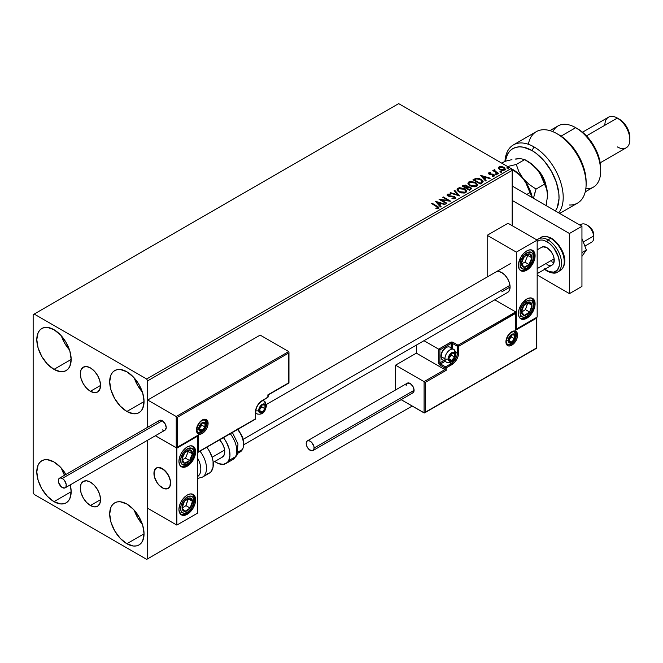<?xml version="1.0" encoding="UTF-8"?>
<svg xmlns="http://www.w3.org/2000/svg" width="663" height="663" viewBox="0 0 663 663"><rect width="100%" height="100%" fill="white"/><g stroke="black" fill="none" stroke-linecap="round" stroke-linejoin="round"><path stroke-width="0.99" d="M90.425 391.286A14.313 8.263 60 0 1 81.077 378.672A14.313 8.263 60 0 1 83.265 367.203A14.313 8.263 60 0 1 90.425 367.907L94.295 371.031L97.585 375.465L99.773 380.521L100.544 385.443L90.425 391.286L86.555 388.162L83.265 383.728L81.077 378.672L80.306 373.75L81.077 369.722L83.265 367.203L86.555 366.564L90.425 367.907A14.313 8.263 60 0 1 99.773 380.521A14.313 8.263 60 0 1 97.585 391.99L94.295 392.629L90.425 391.286L100.544 385.443L99.773 389.471L97.585 391.99A14.313 8.263 60 0 1 90.425 391.286M90.425 505.521A14.313 8.263 60 0 1 81.077 492.907A14.313 8.263 60 0 1 83.265 481.437A14.313 8.263 60 0 1 90.425 482.142L94.295 485.266L97.585 489.7L99.773 494.755L100.544 499.678L90.425 505.521L86.555 502.397L83.265 497.963L81.077 492.907L80.306 487.985L81.077 483.957L83.265 481.437L86.555 480.799L90.425 482.142A14.313 8.263 60 0 1 99.773 494.755A14.313 8.263 60 0 1 97.585 506.225L94.295 506.863L90.425 505.521L100.544 499.678L99.773 503.706L97.585 506.225A14.313 8.263 60 0 1 90.425 505.521M134.274 510.261A24.299 14.031 -120 0 0 142.379 524.292L137.631 517.679L134.274 510.261M126.873 543.735A24.299 14.031 60 0 1 110.994 522.32A24.299 14.031 60 0 1 114.724 502.852A24.299 14.031 60 0 1 126.873 504.054L133.445 509.358L139.023 516.875L142.744 525.469L144.053 533.814L126.873 543.735L120.293 538.431L114.724 530.906L110.994 522.32L109.693 513.974L110.994 507.137L112.586 504.618L114.724 502.852L117.326 501.883L120.293 501.767L126.873 504.054A24.299 14.031 60 0 1 142.744 525.469A24.299 14.031 60 0 1 139.023 544.936L136.421 545.898L133.445 546.022L126.873 543.735L144.053 533.814L142.744 540.652L141.161 543.163L139.023 544.936A24.299 14.031 60 0 1 126.873 543.735M61.386 335.909A24.299 14.031 -120 0 0 69.482 349.94L64.734 343.326L61.386 335.909M53.976 369.374A24.299 14.031 60 0 1 38.106 347.967A24.299 14.031 60 0 1 41.827 328.492A24.299 14.031 60 0 1 53.976 329.693L60.557 335.006L66.126 342.522L69.855 351.108L71.156 359.454L53.976 369.374L47.404 364.07L41.827 356.553L38.106 347.967L36.797 339.613L38.106 332.776L39.689 330.265L41.827 328.492L44.429 327.53L47.404 327.406L53.976 329.693A24.299 14.031 60 0 1 69.855 351.108A24.299 14.031 60 0 1 66.126 370.584L63.524 371.545L60.557 371.661L53.976 369.374L71.156 359.454L69.855 366.291L68.264 368.81L66.126 370.584A24.299 14.031 60 0 1 53.976 369.374M134.274 377.993A24.299 14.031 -120 0 0 142.379 392.024L137.631 385.41L134.274 377.993M126.873 411.466A24.299 14.031 60 0 1 110.994 390.051A24.299 14.031 60 0 1 114.724 370.576A24.299 14.031 60 0 1 126.873 371.777L133.445 377.09L139.023 384.606L142.744 393.192L144.053 401.538L126.873 411.466L120.293 406.154L114.724 398.637L110.994 390.051L109.693 381.697L110.994 374.86L112.586 372.349L114.724 370.576L117.326 369.614L120.293 369.498L126.873 371.777A24.299 14.031 60 0 1 142.744 393.192A24.299 14.031 60 0 1 139.023 412.668L136.421 413.629L133.445 413.745L126.873 411.466L144.053 401.546L142.744 408.383L141.161 410.894L139.023 412.668A24.299 14.031 60 0 1 126.873 411.466M64.734 475.595L61.386 468.177A24.299 14.031 -120 0 0 64.543 475.255M65.927 474.451A24.299 14.031 60 0 0 53.976 461.97L47.404 459.683L44.429 459.799L41.827 460.76L39.689 462.534L38.106 465.053L36.797 471.89L38.106 480.236L41.827 488.822L47.404 496.338L53.976 501.651A24.299 14.031 60 0 0 66.126 502.852L63.524 503.814L60.557 503.93L53.976 501.651L71.156 491.731L69.855 498.568L68.264 501.079L66.126 502.852A24.299 14.031 60 0 0 70.261 484.877L71.156 491.731L53.976 501.651A24.299 14.031 60 0 1 38.106 480.236A24.299 14.031 60 0 1 41.827 460.76A24.299 14.031 60 0 1 53.976 461.97L60.557 467.274L66.126 474.791M33.15 314.668L33.15 492.626L34.194 494.432L146.656 559.365L412.204 406.054L147.7 558.768L147.7 440.166L147.7 558.768L412.204 406.054L146.656 559.365L147.7 558.768L146.656 559.365L34.194 494.432L33.15 492.626L33.15 314.668L398.67 103.635L511.132 168.568L146.656 378.996L34.194 314.063L33.15 314.668M147.7 427.245L147.7 380.802L512.176 170.374L512.176 225.685L512.176 170.374L511.132 168.568L398.67 103.635L34.194 314.063L146.656 378.996L511.132 168.568L512.176 170.374L147.7 380.802L146.656 378.996L147.7 380.802L147.7 427.245L147.7 400.038L260.169 335.105L288.703 351.581L260.169 335.105L147.7 400.038L176.234 416.513L147.7 400.038L147.7 427.245M498.427 168.261L499.769 169.67L502.073 170.424L504.037 170.3L505.214 169.397L504.328 167.582L501.783 166.562L499.173 166.811L498.427 168.261L499.769 169.67L504.568 170.059L505.281 169.065L503.88 167.291L501.443 166.512L499.057 166.877L498.361 168.369M498.12 173.681L498.675 173.35L494.88 170.955L494.838 169.521L493.985 169.902L494.134 170.731L492.791 170.598L498.12 173.681L498.675 173.35L495.145 171.211L494.838 169.521L494.233 169.662L494.134 170.731L492.791 170.598L498.12 173.681M492.178 176.292L493.504 176.176L493.504 175.695L492.178 175.811L492.352 176.283L494.225 176.035L493.869 174.46L493.869 174.941L492.858 174.096L492.858 174.576L491.407 174.551L492.858 174.576L492.858 174.096L489.965 174.485L490.297 174.079L489.675 173.872L489.675 174.352L489.501 173.151L490.777 173.06L490.653 172.604L490.653 173.043L490.653 172.604L488.813 172.794L488.465 173.532L489.36 174.328L493.595 174.999L493.504 175.695L492.178 175.811L492.352 176.283L494.225 176.035L494.499 175.007L493.139 174.154L489.808 173.946L489.393 173.225L490.777 173.06L490.172 172.571L488.813 172.794L488.813 173.275L489.766 173.051M481.96 183.005L483.112 181.894L482.921 180.866L479.639 178.62L476.249 178.256L472.976 179.772L480.269 183.982L483.153 181.604L481.197 179.341L476.084 178.289L472.976 179.772L480.269 183.982L481.96 183.005M467.523 186.925L466.653 185.507L466.653 185.996L464.92 185.466L463.172 185.922L466.653 185.996L466.653 185.507L463.172 185.441L463.172 185.922L462.55 186.27L463.172 185.441L462.136 186.03L469.429 190.24L471.517 188.74L470.539 187.215L467.523 186.8L467.05 185.789L465.409 185.052L462.136 186.03L469.429 190.24L471.559 188.507L470.539 187.215L467.548 186.61L467.548 187.09M459.616 195.908L454.752 190.298L454.147 190.646L457.901 194.864L450.6 192.693L449.986 193.049L459.616 195.908L454.752 190.298L454.147 190.646L457.901 194.864L450.6 192.693L449.986 193.049L459.616 195.908M446.903 203.243L441.483 200.11L450.55 201.138L443.257 196.936L442.702 197.259L448.138 200.392L439.055 199.364L446.34 203.566L446.903 203.243L441.483 200.11L450.426 201.212L443.257 196.936L442.702 197.259L448.138 200.392L439.055 199.364L446.34 203.566L446.903 203.243M436.519 206.425L437.862 207.668L435.881 208.207L436.155 208.696L438.376 208.389L438.624 207.154L432.235 203.301L431.671 203.624L436.519 206.425L437.621 207.958L435.881 208.207L436.155 208.696L438.376 208.389L438.873 207.718L432.235 203.301L431.671 203.624L436.519 206.425M435.5 201.411L440.456 206.972L441.069 206.616L439.478 204.834L441.525 203.649L444.608 204.569L445.221 204.212L435.599 201.353L440.456 206.972L441.069 206.616L439.478 204.834L441.525 203.649L444.608 204.569L445.221 204.212L435.5 201.411M447.135 195.162L447.55 194.234L447.948 195.975L454.172 196.977L454.387 198.759L452.033 198.718L454.387 198.759L454.387 198.278L452.033 198.237L451.951 198.709L455.174 198.685L455.663 197.632L453.981 196.323L448.76 195.767L448.147 194.781L450.202 194.649L450.194 194.135L447.823 194.11L447.135 195.137L448.254 196.132L454.545 197.267L454.387 198.278L452.033 198.237L451.951 198.709L455.174 198.685L455.705 197.922L454.743 196.654L448.478 195.635L448.296 194.673L450.202 194.649L450.194 194.135L447.55 194.234L447.094 194.922M459.086 192.038L464.092 193.115L466.006 192.411L466.619 191.143L465.807 189.626L464.315 188.599L459.608 187.695L457.835 188.309L457.089 189.452L457.578 190.795L459.086 192.038L465.699 192.61L466.628 191.267L464.655 188.781L457.992 188.209L457.089 189.568L459.086 192.038M469.926 185.781L474.932 186.858L476.846 186.154L477.459 184.886L476.647 183.361L475.156 182.342L470.448 181.438L468.675 182.052L467.929 183.195L468.418 184.529L469.926 185.781L476.54 186.353L477.468 185.01L475.495 182.524L468.832 181.952L467.929 183.311L469.926 185.781M480.551 175.405L485.498 180.958L486.112 180.609L484.52 178.828L486.576 177.643L489.659 178.562L490.264 178.206L480.642 175.347L485.498 180.958L486.112 180.609L484.52 178.828L486.576 177.643L489.659 178.562L490.264 178.206L480.551 175.405M495.825 174.402L497.043 174.162L495.949 173.698L495.825 174.402L496.902 174.485L496.761 173.863L495.692 173.789L495.825 174.402L495.692 173.789M500.126 171.924L501.344 171.684L500.242 171.22L500.126 171.924L501.203 172.007L501.062 171.386L499.985 171.303L500.126 171.924L499.985 171.303M507.137 167.88L508.355 167.64L507.112 167.2L507.137 167.88L508.214 167.954L508.073 167.341L506.996 167.258L507.137 167.88L506.996 167.258M504.386 169.231L503.913 170.167L502.04 170.408L500.333 169.827L499.231 167.963L499.703 167.258L503.325 167.615L504.41 168.949L503.913 169.687L500.333 169.347L499.264 168.187L500.333 169.827L499.256 168.253M438.865 208.091L432.085 203.864L432.235 203.301L432.235 203.781L437.157 206.624L437.157 206.143L438.823 207.95M437.862 208.016L435.881 208.688L437.621 208.439L437.787 207.817M437.862 208.066L437.862 207.585L437.621 207.958M435.989 201.95L444.674 204.536L435.989 201.95M439.478 205.315L440.787 206.781L439.478 205.315M437.307 202.878L438.972 204.743L440.539 203.839L440.539 203.359L438.972 204.743L437.307 202.397L440.539 203.359L438.972 204.262L437.307 202.878M439.934 199.87L448.138 200.872L448.138 200.392L448.138 200.872L439.934 199.87M443.116 197.499L443.257 196.936L449.688 201.121L443.116 197.499M441.483 200.599L441.483 200.11L446.489 203.483L441.483 200.599M454.76 198.27L454.768 197.731L454.387 198.278M454.387 198.759L454.172 197.458M447.55 194.234L447.55 194.715L450.194 194.615L450.194 194.135L450.194 194.649L448.138 194.508L447.094 195.378M448.478 195.635L448.296 194.673M455.663 198.121L453.981 196.803L448.478 196.115L451.18 196.48L451.18 195.999L451.18 196.48L454.743 197.135L454.743 196.654L455.672 198.154M448.478 196.115L448.055 195.386M450.542 193.215L450.6 192.693L450.6 193.173L457.901 195.345L457.901 194.864L457.901 195.345L450.542 193.215M454.428 190.969L454.752 190.298L459.227 195.792L454.428 190.969M457.105 189.817L457.992 188.209L457.992 188.69L464.655 189.262L464.655 188.781L466.603 191.499M466.619 191.624L465.277 189.668L462.36 188.358L458.73 188.367L457.089 189.933M465.691 191.615L464.34 192.925L461.465 192.916L459.144 191.872L458.042 190.124M458.067 189.991L459.641 192.195L459.641 191.715L459.641 192.195L464.929 192.668L464.929 192.187L459.641 191.715L458.042 189.726L458.763 188.632L464.092 189.104L465.691 191.052L464.929 192.668L465.666 191.292M467.523 186.8L467.523 187.281L470.539 187.695L470.539 187.215L471.517 188.74L469.893 187.397L467.523 187.281M470.606 188.35L469.238 189.966L466.528 187.919L467.788 187.289L469.976 187.538L470.606 188.35L469.885 189.601L470.606 188.831L469.238 189.966L469.885 189.112L469.238 189.485L466.528 187.919L469.238 189.966L466.528 187.919L468.948 187.198L470.224 187.712L470.556 188.565M466.735 186.626L465.782 187.969L463.445 186.137L466.106 185.839L466.735 186.626L466.072 187.803L466.669 186.85M466.072 187.322L465.782 187.969L466.072 187.322L463.445 186.137L465.782 187.969L463.445 186.137L465.882 185.731L466.735 186.593L466.072 187.322M467.945 183.56L468.832 181.952L468.832 182.433L475.495 183.005L475.495 182.524L477.443 185.242M477.459 185.367L476.117 183.402L473.2 182.101L469.57 182.11L467.929 183.676M476.531 185.35L475.18 186.668L472.305 186.659L469.984 185.615L468.882 183.866M468.907 183.726L470.481 185.938L470.481 185.458L470.481 185.938L475.769 186.411L475.769 185.93L470.481 185.458L468.882 183.469L469.603 182.366L474.94 182.847L476.531 184.786L475.769 186.411L476.506 185.035M483.128 181.853L481.512 180.013L478.197 178.745L475.794 178.836L473.399 180.013L476.084 178.289L476.084 178.77L481.197 179.822L481.197 179.341L483.12 181.844M482.001 181.902L480.078 183.709L474.285 179.88L474.285 180.361L476.473 178.853L480.642 179.665L482.001 182.391L482.158 181.886L480.078 183.709L480.683 182.88L480.078 183.228L474.285 179.88L476.473 178.853L478.744 178.902L481.437 180.212L482.125 181.645M481.031 175.944L489.717 178.529L481.031 175.944M484.52 179.308L485.83 180.775L484.52 179.308M482.349 176.872L484.015 178.737L485.581 177.833L485.581 177.352L484.015 178.737L482.349 176.391L485.581 177.352L484.015 178.256L482.349 176.872M489.675 173.872L489.501 173.151M494.225 176.035L494.639 175.446M494.598 175.703L493.869 174.941L494.59 175.67M488.482 173.582L488.813 172.794L489.145 174.212L493.338 174.8L493.504 176.176L493.338 175.281L493.504 176.176L492.874 176.325M493.338 174.8L493.504 175.695M488.813 172.794L488.432 173.814M490.172 173.051L488.465 173.615M493.728 175.712L493.504 176.176M489.675 174.352L489.393 173.714M495.825 174.883L495.692 174.27L496.761 174.344L496.761 173.863L496.902 174.966M496.902 174.485L496.761 173.863M496.943 174.485L495.642 174.303M494.134 171.211L493.206 170.839L493.355 170.275L494.134 171.211L494.233 169.662L494.134 170.731M494.233 169.662L494.233 170.142L494.838 169.521L494.88 170.059L493.935 170.524M494.673 170.673L494.797 170.093M494.797 170.573L495.145 171.692L498.261 173.59L494.606 170.847M500.126 172.405L499.985 171.783L501.062 171.866L501.062 171.386L501.203 172.488M501.203 172.007L501.062 171.386M501.245 171.999L499.935 171.816M498.427 168.742L499.057 166.877L499.057 167.358L501.443 166.993L501.443 166.512L501.443 166.993L503.88 167.772L503.88 167.291L505.247 169.297M505.214 169.877L504.7 168.385L502.123 167.101L499.562 167.134L498.385 168.12M503.913 169.687L504.369 169.181L503.035 169.952L500.333 169.347L500.333 169.827L503.913 170.167L503.913 169.687M507.137 168.361L506.996 167.739L508.073 167.822L508.073 167.341L508.214 168.435M508.214 167.954L508.073 167.341M508.256 167.954L506.946 167.772M440.539 203.359L438.972 204.262L437.307 202.397L440.539 203.359M464.092 189.104L465.691 191.135L465.061 192.113L463.644 192.585L459.915 191.864L458.05 189.9L458.523 188.789L460.072 188.242L464.092 189.104M474.94 182.847L476.531 184.869L475.901 185.855L474.484 186.328L470.755 185.607L468.89 183.643L469.363 182.532L470.912 181.977L474.94 182.847M485.581 177.352L484.015 178.256L482.349 176.391L485.581 177.352M499.264 168.187L499.902 167.159L502.082 167.126L503.938 168.071L504.369 169.181M494.838 272.858L495.874 271.996A11.785 6.804 60 0 1 501.767 272.576L504.949 275.153L507.651 278.8L509.457 282.96L510.096 287.013L501.767 291.819L510.096 287.013L509.457 290.328L507.651 292.4L243.918 444.666M526.754 318.273A11.785 6.804 -60 0 1 520.861 318.853A11.785 6.804 -60 0 1 519.054 309.414A11.785 6.804 -60 0 1 526.754 299.038L529.944 297.927L532.646 298.449L534.453 300.53L534.925 305.817L533.682 310.002L529.944 315.704L525.129 319.027L522.129 319.326L519.825 318L519.054 316.781L518.425 313.466L519.054 309.414L522.129 303.331L526.754 299.038A11.785 6.804 -60 0 1 532.646 298.449A11.785 6.804 -60 0 1 534.453 307.889A11.785 6.804 -60 0 1 526.754 318.273L525.767 317.701L526.754 318.273M526.754 270.173A11.785 6.804 -60 0 1 520.861 270.761A11.785 6.804 -60 0 1 519.054 261.321A11.785 6.804 -60 0 1 526.754 250.937L529.944 249.827L532.646 250.349L533.682 251.211L534.925 253.962L534.453 259.797L532.646 263.957L529.944 267.603L525.129 270.927L522.129 271.225L520.861 270.761L519.054 268.681L518.582 263.393L520.861 257.153L523.571 253.506L526.754 250.937A11.785 6.804 -60 0 1 532.646 250.349A11.785 6.804 -60 0 1 534.453 259.797A11.785 6.804 -60 0 1 526.754 270.173L525.767 269.601L526.754 270.173M516.344 252.139L516.344 329.097L537.171 317.071L537.171 240.114L516.344 252.139L537.171 240.114L508.007 223.282L487.181 235.307L487.181 277.01L487.181 235.307L516.344 252.139L487.181 235.307L508.007 223.282L537.171 240.114L537.171 317.071L516.344 329.097L516.344 252.139M495.874 271.996L498.576 271.474L501.767 272.576A11.785 6.804 60 0 1 509.457 282.96A11.785 6.804 60 0 1 507.651 292.4M162.278 487.819A11.785 6.804 60 0 1 154.578 477.435A11.785 6.804 60 0 1 156.385 467.995A11.785 6.804 60 0 1 162.278 468.575L157.653 467.531L155.349 468.857L154.106 471.608L154.578 477.435L156.385 481.603L159.087 485.25L163.902 488.573L166.91 488.871L169.206 487.545L169.977 486.327L170.606 483.012L169.977 478.959L166.91 472.876L162.278 468.575A11.785 6.804 60 0 1 169.977 478.959A11.785 6.804 60 0 1 168.17 488.399A11.785 6.804 60 0 1 162.278 487.819M187.273 466.172L186.278 465.6L187.273 466.172L184.082 467.282L181.38 466.76L179.574 464.68L178.944 461.365L179.574 457.321L181.38 453.152L184.082 449.506L187.273 446.937A11.785 6.804 -60 0 1 193.165 446.348A11.785 6.804 -60 0 1 194.972 455.796A11.785 6.804 -60 0 1 187.273 466.172A11.785 6.804 -60 0 1 181.38 466.76A11.785 6.804 -60 0 1 179.574 457.321A11.785 6.804 -60 0 1 187.273 446.937L190.463 445.826L193.165 446.348L194.972 448.428L195.602 451.743L194.972 455.796L193.165 459.956L190.463 463.603L187.273 466.172M187.273 514.273L186.278 513.701L187.273 514.273L184.082 515.383L181.38 514.853L179.574 512.781L178.944 509.466L179.574 505.413L181.38 501.253L184.082 497.606L187.273 495.037A11.785 6.804 -60 0 1 193.165 494.449A11.785 6.804 -60 0 1 194.972 503.888A11.785 6.804 -60 0 1 187.273 514.273A11.785 6.804 -60 0 1 181.38 514.853A11.785 6.804 -60 0 1 179.574 505.413A11.785 6.804 -60 0 1 187.273 495.037L190.463 493.927L193.165 494.449L194.972 496.529L195.602 499.844L194.972 503.888L193.165 508.057L190.463 511.703L187.273 514.273M197.682 513.071L197.682 436.113L176.855 448.138L176.855 525.096L197.682 513.071L176.855 525.096L147.7 508.264L176.855 525.096L176.855 448.138L155.382 435.74L176.855 448.138L197.682 436.113L197.682 513.071M580.274 225.321A10.31 5.95 60 0 1 586.531 224.84A10.31 5.95 60 0 1 593.716 235.978L593.741 233.998A7.368 4.251 -120 0 0 588.611 226.042L592.39 230.094L593.816 235.216M537.171 268.623L554.144 258.827L537.171 268.623M584.874 246.122L591.686 242.186A10.31 5.95 -120 0 0 593.716 235.978L583.274 242.003L593.716 235.978A10.31 5.95 -120 0 0 588.736 226.514A10.31 5.95 -120 0 0 581.376 224.334L579.968 225.147M170.49 481.305L170.49 481.305A11.785 6.804 60 0 1 168.17 488.399A11.785 6.804 60 0 1 159.758 485.913A11.785 6.804 60 0 1 154.073 475.089A11.785 6.804 60 0 1 156.385 467.995A11.785 6.804 60 0 1 164.797 470.481A11.785 6.804 60 0 1 170.49 481.305L168.319 475.064L164.117 469.876L159.286 467.498L157.827 467.498L155.474 468.724L153.949 473.142L154.504 477.161L157.471 483.286L160.446 486.526L163.695 488.498L168.012 488.49L169.894 486.501L170.49 481.305M212.119 457.271L224.641 450.044L212.119 457.271M243.304 439.262L509.971 285.305L243.304 439.262M593.716 235.978A10.31 5.95 60 0 1 593.816 237.47L593.816 235.067A7.368 4.251 -120 0 0 593.741 233.998L593.716 235.978M208.099 423.367A8.246 4.765 120 0 0 202.265 420.002A8.246 4.765 120 0 0 196.439 430.096A0.887 0.514 0 0 0 196.696 429.74A0.887 0.514 180 0 1 196.439 430.096L197.417 425.795L200.035 421.801L202.265 420.002L204.502 419.223L207.113 420.193L208.099 423.367L207.652 426.201L206.392 429.11L203.408 432.682L200.035 434.24L198.146 433.875L196.878 432.417L196.439 430.096A8.246 4.765 120 0 0 202.265 433.469A8.246 4.765 120 0 0 208.099 423.367A0.887 0.514 180 0 1 206.848 423.367A0.887 0.514 0 0 0 208.099 423.367M204.792 419.77A7.368 4.251 -60 0 1 206.848 423.367A7.368 4.251 -60 0 1 203.632 430.776A7.368 4.251 -60 0 1 197.964 432.748L196.696 429.74C198.336 422.861 201.212 419.613 205.323 419.994A7.368 4.251 -60 0 1 206.848 423.367L206.475 423.151L206.848 423.367A7.368 4.251 -60 0 1 203.955 430.428A7.368 4.251 -60 0 1 198.486 432.98M197.35 435.806L176.234 447.774L176.234 416.513L288.703 351.581L176.234 416.513L176.234 447.774L155.382 435.74L176.524 447.832L198.312 435.027L198.312 451.868L255.379 418.917L255.901 409.088L257.393 405.648L259.623 402.64L267.877 397.27L267.877 394.866L288.703 382.841L288.703 353.023L177.485 417.234L177.485 447.053L177.485 417.234L288.703 353.023L288.894 382.957L267.877 394.866L267.877 397.27A0.887 0.514 0 0 0 268.134 396.913L268.134 395.015L288.96 382.99L288.96 352.152M267.877 396.549L267.877 397.27L262.241 400.527A0.887 0.514 60 0 1 262.067 400.924A0.887 0.514 -120 0 0 262.25 400.518A9.721 5.611 120 0 0 255.379 412.427A0.887 0.514 0 0 0 255.636 412.063A0.887 0.514 180 0 1 255.379 412.427L255.379 418.917L198.312 451.868L198.312 435.027L176.855 447.716M267.877 397.27L267.247 397.634A0.887 0.514 -120 0 0 267.877 397.27L267.247 397.634M254.749 419.281A0.887 0.514 -120 0 0 255.379 418.917A0.887 0.514 0 0 0 255.636 418.56A0.887 0.514 180 0 1 255.379 418.917A0.887 0.514 60 0 1 254.749 419.281M514.289 331.508A7.368 4.251 -60 0 1 516.344 335.105L515.963 334.89L516.344 335.105A7.368 4.251 -60 0 1 513.129 342.522A7.368 4.251 -60 0 1 507.452 344.495C507.029 344.735 506.607 343.732 506.184 341.478C507.825 334.6 510.701 331.351 514.82 331.74A7.368 4.251 -60 0 1 516.344 335.105A0.887 0.514 0 0 0 517.588 335.105A8.246 4.765 120 0 0 511.761 331.74A8.246 4.765 120 0 0 505.927 341.843L506.913 337.533L509.532 333.539L511.761 331.74L513.991 330.961L516.61 331.931L517.48 333.862L517.48 336.489L516.61 339.415L513.991 343.409L510.626 345.738L508.521 345.945L506.913 345.017L505.927 341.843A0.887 0.514 0 0 0 506.184 341.478A0.887 0.514 180 0 1 505.927 341.843A8.246 4.765 120 0 0 511.761 345.208A8.246 4.765 120 0 0 517.588 335.105A0.887 0.514 180 0 1 516.344 335.105A7.368 4.251 -60 0 1 513.444 342.166A7.368 4.251 -60 0 1 507.982 344.719M395.546 365.172L416.372 353.147L444.906 369.614L424.08 381.639L395.546 365.172L424.08 381.639L424.08 412.908L401.14 399.665L424.361 412.966L536.541 347.976L536.541 318.157L515.715 330.174L515.715 313.342L458.647 346.293L458.125 356.122L456.641 359.561L454.404 362.562L446.158 367.932L446.158 370.344L425.323 382.36L425.323 412.187L425.323 382.36L424.08 381.639L424.08 412.908L536.732 348.083L536.732 317.71L515.715 330.174L515.905 312.903L458.647 346.293A0.887 0.514 180 0 1 457.404 346.293L457.404 352.782L455.705 351.804L457.404 352.782A8.834 5.105 -60 0 1 451.155 363.606L449.456 362.628L451.155 363.606L445.528 366.854L440.53 363.97L445.039 361.36L440.53 363.97A0.887 0.514 120 0 0 439.909 365.048L444.906 367.932L444.906 369.614L416.372 353.147L416.372 345.108L416.372 353.147L395.546 365.172L395.546 389.968L395.546 365.172M515.715 311.9L494.797 299.825L515.715 311.9L458.025 345.208L453.028 342.323L451.097 342.1L438.657 349.177L423.988 340.707L438.657 349.177L438.749 363.49L439.909 365.048L444.906 367.932L444.906 369.614L424.08 381.639L425.323 382.36L446.158 370.344L444.906 369.614L446.158 370.344L446.158 367.932A0.887 0.514 180 0 1 444.906 367.932A0.887 0.514 -60 0 1 445.528 366.854L440.53 363.97A0.887 0.514 60 0 1 439.909 362.885L443.787 360.639L439.909 362.885A0.887 0.514 180 0 1 438.657 362.885A1.765 1.019 -120 0 0 439.909 365.048A0.887 0.514 -60 0 1 440.53 363.97A0.887 0.514 60 0 1 439.909 362.885L439.909 349.898L439.909 362.885A0.887 0.514 0 0 1 438.657 362.885L438.657 349.177L450.525 342.323A0.887 0.514 60 0 1 451.155 343.401L439.909 349.898L438.939 349.343L439.909 349.898L451.155 343.401A0.887 0.514 180 0 1 452.398 343.401L457.404 346.293L457.404 352.782A8.834 5.105 -60 0 1 451.155 363.606L445.528 366.854L444.906 367.932L446.158 367.932L445.528 366.854A0.887 0.514 60 0 1 446.158 367.932L451.776 364.691A0.887 0.514 -120 0 0 451.155 363.606A0.887 0.514 60 0 1 451.776 364.691A9.721 5.611 120 0 0 458.647 352.782A0.887 0.514 180 0 1 457.404 352.782A0.887 0.514 0 0 0 458.647 352.782L458.647 346.293A0.887 0.514 -120 0 0 458.025 345.208A0.887 0.514 60 0 1 458.647 346.293A0.887 0.514 0 0 1 457.404 346.293A0.887 0.514 -60 0 1 458.025 345.208A0.887 0.514 120 0 0 457.404 346.293L452.398 343.401L452.398 348.614L452.398 343.401A0.887 0.514 -60 0 1 453.028 342.323A1.765 1.019 0 0 0 450.525 342.323A0.887 0.514 -120 0 1 451.155 343.401A0.887 0.514 180 0 1 452.398 343.401A0.887 0.514 120 0 1 453.028 342.323L458.025 345.208L515.715 311.9L515.905 312.903L515.715 311.9M451.155 347.884L451.155 343.401L451.155 347.884M536.806 317.279L536.806 348.125L424.701 412.842M515.98 312.472L515.905 328.956M448.967 359.155L449.075 360.117A4.417 2.553 -60 0 1 448.652 358.559L449.075 360.117L450.218 360.78L452.589 359.769L454.486 356.992L454.486 353.387L452.589 352.799L450.973 353.735L449.572 355.476L448.652 358.559A4.417 2.553 -60 0 1 449.075 356.512A4.417 2.553 -60 0 1 451.776 353.147A4.417 2.553 -60 0 1 454.486 353.387A4.417 2.553 -60 0 1 454.486 356.992A4.417 2.553 -60 0 1 451.776 360.357L454.486 356.992L454.486 353.387L451.776 353.147L449.075 356.512L448.934 358.235L451.362 355.194L451.362 353.553L451.362 355.194L454.486 356.992L451.776 360.357A4.417 2.553 -60 0 1 449.075 360.117L451.776 360.357L448.942 358.724L451.776 360.357L449.075 360.117L448.967 359.155M445.047 360.092A7.368 4.251 -60 0 1 441.028 356.561L442.345 351.307L445.528 347.951A6.365 3.671 120 0 0 441.028 355.741L441.028 356.561A7.368 4.251 120 0 0 442.553 359.934L446.431 362.164A7.368 4.251 -60 0 1 444.906 358.799A7.368 4.251 120 0 0 446.961 362.396M453.268 349.186A7.368 4.251 120 0 0 447.798 351.738A7.368 4.251 120 0 0 444.906 358.799A2.354 1.359 0 0 0 448.238 358.799A5.006 2.892 -60 0 1 451.776 352.666A5.006 2.892 -60 0 1 455.315 354.705A5.006 2.892 -60 0 1 451.776 360.838A5.006 2.892 -60 0 1 448.238 358.799A2.354 1.359 180 0 1 444.906 358.799L441.028 356.561L444.906 358.799A7.368 4.251 -60 0 1 448.122 351.382A7.368 4.251 -60 0 1 453.79 349.409A7.368 4.251 -60 0 1 455.315 352.782A2.354 1.359 180 0 1 456.011 353.744A2.354 1.359 180 0 1 455.315 354.705L454.719 357.324L453.136 359.744L451.089 361.161L448.834 360.722L448.304 359.553L448.503 357.075L451.089 353.139L452.464 352.343L454.279 352.418L455.315 354.705A2.354 1.359 0 0 0 456.011 353.744L453.79 349.409L449.92 347.18A7.368 4.251 120 0 0 444.243 349.152A7.368 4.251 120 0 0 441.028 356.561A7.368 4.251 -60 0 1 446.24 347.545A7.368 4.251 -60 0 1 451.304 349.252M448.934 358.211L451.362 355.194L454.486 356.992L454.486 353.387L451.776 353.147L449.075 356.512L448.934 358.235M259.44 410.861L259.548 411.822A4.417 2.553 -60 0 1 259.125 410.256L260.037 412.287L261.437 412.411L263.062 411.474L265.266 407.646L264.951 405.093L263.808 404.43L261.437 405.441L260.037 407.181L259.125 410.256A4.417 2.553 -60 0 1 259.548 408.217A4.417 2.553 -60 0 1 262.25 404.853A4.417 2.553 -60 0 1 264.951 405.093A4.417 2.553 -60 0 1 264.951 408.698A4.417 2.553 -60 0 1 262.25 412.063L264.951 408.698L264.951 405.093L262.25 404.853L259.548 408.217L259.407 409.941L259.548 408.217L262.25 404.853L264.951 405.093L264.951 408.698L262.25 412.063A4.417 2.553 -60 0 1 259.548 411.822L262.25 412.063L259.415 410.43L262.25 412.063L259.548 411.822L259.44 410.861M262.208 400.842A7.368 4.251 -60 0 1 264.264 401.115A7.368 4.251 -60 0 1 265.788 404.488A2.354 1.359 180 0 1 266.476 405.449A2.354 1.359 180 0 1 265.788 406.411A5.006 2.892 -60 0 1 262.25 412.543A5.006 2.892 -60 0 1 258.711 410.496A2.354 1.359 180 0 1 255.976 410.753M255.744 410.67A2.354 1.359 0 0 0 258.711 410.496A5.006 2.892 -60 0 1 262.25 404.372A5.006 2.892 -60 0 1 265.788 406.411L265.192 409.03L262.938 412.071L260.891 413.016L259.308 412.427L258.777 411.259L258.976 408.781L260.891 405.458L262.938 404.049L264.214 403.924L265.523 405.002L265.788 406.411A2.354 1.359 0 0 0 266.476 405.449C265.697 409.411 264.164 415.66 256.904 413.869A7.368 4.251 -60 0 1 255.636 412.22A7.368 4.251 120 0 0 257.426 414.102M259.407 409.916L261.827 406.891L261.827 405.259L261.827 406.891L264.951 408.698L261.827 406.891L259.407 409.916M199.455 429.135L199.563 430.096A4.417 2.553 -60 0 1 199.14 428.538L199.563 430.096L200.707 430.759L203.077 429.748L204.975 426.972L204.975 423.367L203.077 422.779L201.461 423.715L200.06 425.455L199.14 428.538A4.417 2.553 -60 0 1 199.563 426.491A4.417 2.553 -60 0 1 202.265 423.127A4.417 2.553 -60 0 1 204.975 423.367A4.417 2.553 -60 0 1 204.975 426.972A4.417 2.553 -60 0 1 202.265 430.337L204.975 426.972L204.975 423.367L202.265 423.127L199.563 426.491L199.422 428.215L199.563 426.491L202.265 423.127L204.975 423.367L204.975 426.972L202.265 430.337A4.417 2.553 -60 0 1 199.563 430.096L202.265 430.337L199.43 428.704L202.265 430.337L199.563 430.096L199.455 429.135M205.812 424.693A5.006 2.892 -60 0 1 202.265 430.826A5.006 2.892 -60 0 1 198.726 428.779A2.354 1.359 180 0 1 196.72 429.16A2.354 1.359 0 0 0 198.726 428.779L199.323 426.16L201.577 423.118L203.624 422.174L205.215 422.762L205.812 424.693L205.538 426.408L203.624 429.732L202.265 430.826L200.301 431.265L199.323 430.701L198.726 428.779A5.006 2.892 -60 0 1 202.265 422.646A5.006 2.892 -60 0 1 205.812 424.693A2.354 1.359 0 0 0 206.5 423.723A2.354 1.359 180 0 1 205.812 424.693M204.792 419.787A7.368 4.251 -60 0 1 205.812 422.762A2.354 1.359 180 0 1 206.5 423.723L204.279 419.397M199.422 428.19L201.85 425.174L201.85 423.533L201.85 425.174L204.975 426.972L201.85 425.174L199.422 428.19M508.952 340.881L509.051 341.843A4.417 2.553 -60 0 1 508.637 340.276L509.549 342.299L510.949 342.423L512.565 341.495L514.778 337.666L514.463 335.105L512.565 334.525L510.949 335.453L509.051 338.229L508.637 340.276A4.417 2.553 -60 0 1 509.051 338.229A4.417 2.553 -60 0 1 511.761 334.865A4.417 2.553 -60 0 1 514.463 335.105A4.417 2.553 -60 0 1 514.463 338.718A4.417 2.553 -60 0 1 511.761 342.083L514.463 338.718L514.463 335.105L511.761 334.865L509.051 338.229L508.911 339.953L509.051 338.229L511.761 334.865L514.463 335.105L514.463 338.718L511.761 342.083A4.417 2.553 -60 0 1 509.051 341.843L511.761 342.083L508.927 340.442L511.761 342.083L509.051 341.843L508.952 340.881M515.3 336.431A5.006 2.892 -60 0 1 511.761 342.564A5.006 2.892 -60 0 1 508.223 340.517A2.354 1.359 180 0 1 506.209 340.906A2.354 1.359 0 0 0 508.223 340.517L508.819 337.906L510.402 335.478L513.112 333.912L514.703 334.5L515.234 337.268L513.112 341.47L511.065 342.887L509.789 343.011L508.488 341.926L508.223 340.517A5.006 2.892 -60 0 1 511.761 334.384A5.006 2.892 -60 0 1 515.3 336.431A2.354 1.359 0 0 0 515.988 335.47A2.354 1.359 180 0 1 515.3 336.431M514.289 331.533A7.368 4.251 -60 0 1 515.3 334.508A2.354 1.359 180 0 1 515.988 335.47L513.775 331.135M508.911 339.928L511.339 336.912L511.339 335.279L511.339 336.912L514.463 338.718L511.339 336.912L508.911 339.928M531.138 259.498L531.958 257.882A7.368 4.251 -60 0 1 531.113 261.33L530.392 261.139L531.138 259.498L530.392 261.139L531.113 261.33L531.701 259.573L531.403 255.156L529.604 253.879L527.044 254.385L524.408 256.548L522.394 259.78L521.557 263.228L522.112 265.954L523.911 267.23L526.472 266.725L529.107 264.562L531.113 261.33A7.368 4.251 -60 0 1 529.107 264.562A7.368 4.251 -60 0 1 523.911 267.23A7.368 4.251 -60 0 1 521.557 263.228A7.368 4.251 -60 0 1 524.408 256.548A7.368 4.251 -60 0 1 529.604 253.879L524.408 256.548L522.85 259.797L521.557 263.228L523.911 267.23L529.107 264.562L530.392 261.139L529.107 264.562L523.911 267.23L521.557 263.228L522.85 259.797L524.408 256.548L529.604 253.879A7.368 4.251 -60 0 1 531.958 257.882L529.604 253.879L531.958 257.882L531.138 259.498M521.176 259.565A9.423 5.445 -60 0 1 530.4 252.006A9.423 5.445 -60 0 1 532.331 261.545L529.372 266.128L526.828 268.208L523.107 269.103L520.621 267.114L520.09 264.479L521.176 259.565L524.143 254.982L527.988 252.28L531.419 252.363L532.886 253.995L533.309 258.197L532.331 261.545A9.423 5.445 -60 0 1 523.107 269.103A9.423 5.445 -60 0 1 521.176 259.565L519.85 259.167L521.176 259.565M527.789 255.479L531.958 257.882L527.789 255.479L524.939 262.158L529.107 264.562L524.939 262.158L527.789 255.479M521.822 263.758L524.939 262.158L521.822 263.758M191.657 455.489L192.469 453.882A7.368 4.251 -60 0 1 191.632 457.329L190.911 457.139L191.657 455.489L190.911 457.139L191.632 457.329L192.22 455.572L191.914 451.155L190.115 449.879L187.554 450.384L184.919 452.547L182.913 455.779L182.076 459.227L182.623 461.954L184.422 463.23L186.983 462.724L189.626 460.561L191.632 457.329A7.368 4.251 -60 0 1 189.626 460.561A7.368 4.251 -60 0 1 184.422 463.23A7.368 4.251 -60 0 1 182.076 459.227A7.368 4.251 -60 0 1 184.919 452.547A7.368 4.251 -60 0 1 190.115 449.879L184.919 452.547L183.361 455.796L182.076 459.227L184.422 463.23L189.626 460.561L190.911 457.139L189.626 460.561L184.422 463.23L182.076 459.227L183.361 455.796L184.919 452.547L190.115 449.879A7.368 4.251 -60 0 1 192.469 453.882L190.115 449.879L192.469 453.882L191.657 455.489M181.695 455.564A9.423 5.445 -60 0 1 190.919 448.006A9.423 5.445 -60 0 1 192.85 457.545L189.883 462.128L186.038 464.829L182.607 464.746L181.14 463.114L180.726 458.912L182.507 453.915L184.654 450.981L188.507 448.279L191.939 448.362L193.405 449.995L193.936 452.63L192.85 457.545A9.423 5.445 -60 0 1 183.626 465.103A9.423 5.445 -60 0 1 181.695 455.564L180.361 455.166L181.695 455.564M188.309 451.478L192.469 453.882L188.309 451.478L185.458 458.158L189.626 460.561L185.458 458.158L188.309 451.478M182.342 459.757L185.458 458.158L182.342 459.757M184.107 510.469L184.919 511.372A7.368 4.251 -60 0 1 182.913 510.46L183.361 509.598L184.107 510.469L183.361 509.598L182.913 510.46L183.8 511.14L186.204 511.156L188.897 509.433L191.151 506.424L192.469 501.319L191.632 498.849L190.745 498.17L189.626 497.93L186.983 498.816L184.422 501.261L182.176 506.358L182.913 510.46A7.368 4.251 -60 0 1 182.076 507.982A7.368 4.251 -60 0 1 184.422 501.261A7.368 4.251 -60 0 1 189.626 497.93A7.368 4.251 -60 0 1 192.469 501.319A7.368 4.251 -60 0 1 190.115 508.04L192.469 501.319L189.626 497.93L184.422 501.261L182.076 507.982L183.361 509.598L182.076 507.982L184.422 501.261L189.626 497.93L192.469 501.319L190.115 508.04A7.368 4.251 -60 0 1 184.919 511.372L190.115 508.04L185.955 505.637L188.159 498.742L192.469 501.319L188.309 498.916L185.955 505.637L190.115 508.04L184.919 511.372L184.107 510.469M192.27 494.068A11.785 6.804 -60 0 1 192.577 494.399A2.354 1.881 140 0 1 193.008 494.764A2.354 1.881 140 0 1 192.85 497.225A9.423 5.445 -60 0 1 190.919 508.993A9.423 5.445 -60 0 1 181.695 512.085A2.354 1.881 140 0 1 179.922 513.179M179.789 513.203A2.354 1.881 -40 0 0 181.695 512.085A9.423 5.445 -60 0 1 183.626 500.316A9.423 5.445 -60 0 1 192.85 497.225L193.936 500.888L193.405 504.129L191.939 507.46L189.759 510.361L187.206 512.391L184.654 513.245L182.507 512.789L181.09 511.098L180.609 508.422L181.14 505.173L182.607 501.85L184.786 498.949L188.64 496.33L191.035 496.131L192.85 497.225A2.354 1.881 -40 0 0 193.008 494.764M182.143 508.082L185.955 505.637L182.143 508.082M523.588 314.469L524.408 315.373A7.368 4.251 -60 0 1 522.394 314.461L522.842 313.599L523.588 314.469L522.842 313.599L522.394 314.461L523.281 315.14L525.684 315.157L529.604 312.041L531.403 308.685L531.958 305.32L531.113 302.85L530.226 302.171L529.107 301.93L526.472 302.817L522.875 306.886L521.657 310.359L522.394 314.461A7.368 4.251 -60 0 1 521.557 311.983A7.368 4.251 -60 0 1 523.911 305.262A7.368 4.251 -60 0 1 529.107 301.93A7.368 4.251 -60 0 1 531.958 305.32A7.368 4.251 -60 0 1 529.604 312.041L531.958 305.32L529.107 301.93L523.911 305.262L521.557 311.983L522.842 313.599L521.557 311.983L523.911 305.262L529.107 301.93L531.958 305.32L529.604 312.041A7.368 4.251 -60 0 1 524.408 315.373L529.604 312.041L525.436 309.638L527.64 302.742L531.958 305.32L527.789 302.916L525.436 309.638L529.604 312.041L524.408 315.373L523.588 314.469M531.751 298.068A11.785 6.804 -60 0 1 532.066 298.4A2.354 1.881 140 0 1 532.488 298.773A2.354 1.881 140 0 1 532.331 301.226A9.423 5.445 -60 0 1 530.4 312.994A9.423 5.445 -60 0 1 521.176 316.085A2.354 1.881 140 0 1 519.411 317.187M519.27 317.204A2.354 1.881 -40 0 0 521.176 316.085A9.423 5.445 -60 0 1 523.107 304.317A9.423 5.445 -60 0 1 532.331 301.226L533.417 304.889L532.886 308.129L531.419 311.461L529.24 314.361L526.687 316.392L524.143 317.245L521.996 316.79L520.571 315.099L520.09 312.422L520.621 309.173L522.088 305.85L524.267 302.95L528.121 300.331L530.516 300.132L532.331 301.226A2.354 1.881 -40 0 0 532.488 298.773L531.834 298.093M521.624 312.082L525.436 309.638L521.624 312.082M203.732 476.175A19.144 11.056 -120 0 0 201.295 452.978M197.682 476.457A16.202 9.357 -120 0 0 197.682 458.299M207.287 473.896L209.342 473.133A19.144 11.056 -120 0 0 206.806 447.26L209.342 451.031L212.276 457.793L213.047 461.175L213.047 467.274L211.025 471.741L209.342 473.133L202.538 477.062L197.682 478.462M199.994 451.188A19.144 11.056 60 0 1 202.538 477.062M230.268 433.71A19.144 11.056 60 0 1 235.506 456.691A5.892 4.517 27.8 0 0 236.948 455.224A5.892 4.517 -152.2 0 1 235.506 456.691A19.144 11.056 -120 0 0 230.268 433.71M237.561 429.5A16.202 9.357 60 0 1 242.434 449.497A1.475 1.127 27.8 0 0 242.799 449.116A1.475 1.127 -152.2 0 1 242.434 449.497A16.202 9.357 -120 0 0 237.561 429.5M222.055 457.279L223.978 455.357A11.785 6.804 60 0 1 222.32 457.139L213.204 462.401M238.116 451.992L242.434 449.497L238.116 451.992M228.702 460.628L235.506 456.691L228.702 460.628A19.144 11.056 60 0 1 226 463.512A19.144 11.056 60 0 1 214.779 461.498L218.492 463.578L223.456 464.357L227.351 462.484L228.702 460.628A19.144 11.056 60 0 0 223.464 437.638L226.406 442.138L229.149 448.934L229.953 455.423L228.702 460.628M226 463.512L232.812 459.583A19.144 11.056 -120 0 0 235.506 456.691A19.144 11.056 60 0 1 231.578 460.139M223.978 455.357L224.749 452.158L224.26 448.163L222.569 443.978L219.602 439.867A11.785 6.804 60 0 1 223.978 455.357M237.744 453.335L240.147 451.942A16.202 9.357 -120 0 0 242.434 449.497A16.202 9.357 60 0 1 239.103 452.415M237.495 428.961L239.252 431.174M240.768 433.627L242.873 438.848L243.495 443.845M237.221 452.506A5.892 4.517 -152.2 0 1 236.948 455.224L232.812 459.583M163.794 430.386L165.079 430.138A5.594 3.232 -120 0 0 165.932 425.654A5.594 3.232 -120 0 0 162.278 420.723L62.305 478.437A5.594 3.232 60 0 1 65.96 483.368A5.594 3.232 60 0 1 65.107 487.852A5.594 3.232 60 0 1 62.305 487.578A5.594 3.232 60 0 1 58.651 482.647A5.594 3.232 60 0 1 59.513 478.164A5.594 3.232 60 0 1 62.305 478.437L162.278 420.723A5.594 3.232 -120 0 0 159.485 420.441L158.623 421.428M62.305 478.437L60.109 477.94L59.015 478.57L58.427 479.879L58.651 482.647L61.535 487.04L64.51 488.076L65.96 486.866L66.192 484.355L64.51 480.476L62.305 478.437M162.278 429.856L163.048 430.221M65.107 487.852L165.079 430.138L166.239 427.577L165.079 423.674L162.278 420.723L159.485 420.441L59.513 478.164M411.64 393.109L412.925 392.861A5.594 3.232 -120 0 0 414.077 390.3L314.113 448.014A5.594 3.232 60 0 1 312.953 450.583A5.594 3.232 60 0 1 308.635 449.083A5.594 3.232 60 0 1 306.198 443.448A5.594 3.232 60 0 1 307.35 440.887A5.594 3.232 60 0 1 311.668 442.387A5.594 3.232 60 0 1 314.113 448.014L414.077 390.3A5.594 3.232 -120 0 0 411.64 384.673A5.594 3.232 -120 0 0 407.322 383.173L406.469 384.159M306.198 443.448L306.861 446.373L308.635 449.083L311.668 450.832L313.442 450.169L314.113 448.014L313.806 446.1L311.668 442.387L310.151 441.16L307.955 440.663L306.861 441.293L306.198 443.448M312.953 450.583L412.925 392.861L414.077 390.3L412.925 386.396L410.124 383.446L407.322 383.173L307.35 440.887M406.245 384.88L406.162 385.733M410.124 392.587L410.894 392.944M581.948 238.581L586.382 250.009L581.948 252.57L586.382 250.009L581.948 256.316L586.382 250.009L581.948 238.581M512.176 186.005L581.948 226.282L581.948 286.408L569.451 293.626L537.171 274.988L569.451 293.626L581.948 286.408L581.948 226.282L569.451 233.5L569.451 293.626L569.451 233.5L512.176 200.433L569.451 233.5L581.948 226.282L512.176 186.005M537.171 249.852L541.804 247.175A10.31 5.95 60 0 1 546.958 247.689L542.906 246.769L540.9 247.929M558.768 271.192A19.144 11.056 -120 0 0 560.127 255.57A19.144 11.056 -120 0 0 548.003 239.873A19.144 11.056 60 0 1 560.508 256.747A19.144 11.056 60 0 1 557.575 272.087L560.276 270.521A19.144 11.056 -120 0 0 563.21 255.18A19.144 11.056 -120 0 0 550.704 238.307A1.475 0.854 -60 0 1 551.442 238.241A1.475 0.854 120 0 0 550.704 238.307A19.144 11.056 60 0 1 562.837 254.004A19.144 11.056 60 0 1 561.478 269.626M536.989 240.006L538.431 238.929A19.144 11.056 60 0 1 548.003 239.873L550.704 238.307L548.003 239.873A1.475 0.854 120 0 0 546.958 241.68A17.669 10.202 60 0 1 559.456 263.319A17.669 10.202 60 0 1 546.958 270.537A1.475 0.854 120 0 0 547.265 271.208A1.475 0.854 -60 0 1 546.958 270.537L544.522 268.855M557.575 272.087A19.144 11.056 60 0 1 548.003 271.134A1.475 0.854 -60 0 1 547.265 271.208C552.088 273.446 555.528 273.736 557.575 272.087M539.931 238.257A19.144 11.056 60 0 1 550.704 238.307A19.144 11.056 -120 0 0 541.132 237.362C543.229 235.713 546.66 236.003 551.442 238.241A1.475 0.854 -60 0 1 551.749 238.912L554.185 240.594M556.53 242.774L560.583 248.235L563.293 254.484M564.006 257.6L564.246 260.559M537.171 241.481L540.014 240.097L542.177 240.014L544.522 240.545L549.395 243.362L553.903 248.119L558.503 257.252L559.456 263.319L559.216 265.996L557.351 270.123L553.903 272.112L549.395 271.664L546.958 270.537M537.171 273.662L552.113 265.034L553.696 263.219L554.111 258.595L553.017 254.932L551.011 251.443L546.958 247.689A10.31 5.95 60 0 1 553.696 256.772A10.31 5.95 60 0 1 552.113 265.034A10.31 5.95 60 0 1 546.958 264.52M546.958 241.68A1.475 0.854 -60 0 1 548.003 239.873A19.144 11.056 -120 0 0 537.229 239.815M551.749 261.761A10.31 5.95 -120 0 0 553.92 262.631M534.046 146.921A41.239 23.81 -120 0 0 504.966 161.349A41.239 23.81 60 0 1 513.427 144.882A41.239 23.81 60 0 1 534.046 146.921A41.239 23.81 60 0 1 559.597 179.118A41.239 23.81 60 0 1 558.669 212.848A41.239 23.81 -120 0 0 559.597 179.118A41.239 23.81 -120 0 0 534.046 146.921L531.958 150.534L534.046 146.921M505.247 161.275A38.288 22.111 60 0 1 531.958 150.534L536.301 153.435L544.522 161.349L551.459 171.361L556.398 182.441L558.834 193.455L559.017 198.585L557.31 207.411L555.412 210.967A38.288 22.111 60 0 0 531.958 150.534L523.405 147.194L519.402 146.846L515.723 147.401L512.466 148.844L509.706 151.139L507.526 154.222L505.247 161.275M585.247 191.847L593.368 187.157A35.346 20.404 -120 0 0 598.788 158.83A35.346 20.404 -120 0 0 575.699 127.686L582.255 131.978L586.548 135.965L593.982 145.984L598.946 157.438L600.695 168.568A32.396 18.705 -120 0 0 577.78 128.887L575.699 127.686A35.346 20.404 60 0 1 600.695 170.971A35.346 20.404 60 0 1 585.819 188.773M600.197 162.808L626.187 147.799A17.669 10.202 -120 0 0 628.897 133.636A17.669 10.202 -120 0 0 617.352 118.064L623.419 122.481L626.8 127.039L629.054 132.244L629.85 137.307A14.727 8.503 -120 0 0 619.433 119.265L617.352 118.064A17.669 10.202 60 0 1 629.85 139.711A17.669 10.202 60 0 1 617.352 146.921M604.855 125.282A17.669 10.202 60 0 1 617.352 118.064L586.482 135.89L617.352 118.064A17.669 10.202 -120 0 0 608.518 117.194L582.52 132.194M552.851 131.664A35.346 20.404 60 0 1 575.699 127.686L561.047 136.147L575.699 127.686A35.346 20.404 -120 0 0 558.031 125.937L549.9 130.628M559.663 213.42L577.572 203.077A41.239 23.81 -120 0 0 577.572 155.465A41.239 23.81 -120 0 0 536.334 131.655L513.427 144.882M528.353 144.285A41.239 23.81 60 0 1 556.953 133.694A41.239 23.81 60 0 1 586.117 184.198L586.117 181.795A38.288 22.111 -120 0 0 559.042 134.896L567.884 141.716L575.757 151.222L579.048 156.659L583.912 168.17L585.338 173.921L586.117 181.902M546.544 205.845L546.544 203.732L546.544 205.845M546.262 186.767L545.434 183.129L542.268 175.844L540.063 172.471L534.809 166.927M586.117 184.198A41.239 23.81 60 0 1 569.451 205M535.024 167.101A20.619 11.901 60 0 1 546.221 186.494M511.148 168.584L520.281 175.438L525.452 181.853L529.944 192.618L526.787 194.441L529.944 192.618L532.14 197.723L527.342 185.358L523.107 178.546A27.979 16.152 -120 0 0 513.22 169.769L511.132 168.568L517.14 172.678L523.107 178.546L518.88 171.734L516.278 164.465L507.568 166.512L516.278 164.465L524.74 159.584L531.718 164.267L537.693 170.126L543.494 179.358L546.909 189.32L547.58 195.817M532.306 197.624A27.979 16.152 -120 0 0 523.107 178.546A27.979 16.152 60 0 1 532.306 197.624M512.06 169.14L512.06 169.14A27.979 16.152 60 0 1 523.107 178.546L518.88 171.734L516.278 164.465L524.74 159.584L531.718 164.267L537.693 170.126A27.979 16.152 -120 0 0 527.798 161.349L535.364 167.466L540.03 173.441L546.718 189.303L547.58 195.626A27.979 16.152 -120 0 0 537.693 170.126L541.92 176.938L546.718 189.303L547.58 195.626L546.08 205.571L547.58 195.626A27.979 16.152 -120 0 1 547.58 195.742M534.834 192.941L536.06 189.079L529.082 184.405L523.107 178.546L529.082 184.405L536.06 189.079L544.522 184.198L536.06 189.079L533.856 196.778L534.834 192.941M533.549 198.345L533.856 196.778L533.549 198.345M515.748 159.12L520.248 158.598L524.74 159.584L520.248 158.598L515.093 159.062L517.902 158.706M511.952 159.65L508.538 160.429L511.952 159.65M504.949 161.349L508.538 160.429L504.949 161.349L501.792 163.173L504.949 161.349M438.873 207.718L438.873 208.199M448.022 195.055L448.022 195.535M466.628 191.267L466.628 191.748M465.691 191.052L465.691 191.532M458.042 189.726L458.042 190.206M477.468 185.01L477.468 185.491M476.531 184.786L476.531 185.267M468.882 183.469L468.882 183.949M489.319 173.408L489.319 173.888M493.744 175.347L493.744 175.828M497.059 174.253L497.059 174.734M501.361 171.775L501.361 172.256M505.281 169.065L505.281 169.546M504.41 168.949L504.41 169.43M499.231 167.963L499.231 168.443M508.372 167.722L508.372 168.203M586.531 224.84L588.611 226.042M510.576 263.509L266.41 404.471M197.682 452.522L255.197 419.323L255.636 412.063C256.034 407.347 258.18 403.634 262.067 400.924L268.134 396.913M446.431 362.164C453.691 363.954 455.232 357.705 456.011 353.744M446.24 347.545L445.528 347.951M256.904 413.869L255.636 413.14M266.476 405.449L264.264 401.115L262.996 400.386M196.919 432.152C204.179 433.942 205.721 427.685 206.5 423.723M506.408 343.89C513.676 345.68 515.209 339.423 515.988 335.47M520.148 270.231L523.621 270.388L526.646 269.103L529.049 267.164L531.759 263.625L533.698 258.926L534.105 256.191L533.715 252.968L531.834 250.001M180.667 466.23L184.14 466.387L187.165 465.103L189.56 463.164L192.278 459.625L194.218 454.926L194.615 452.191L194.234 448.967L192.353 446M180.667 514.331L184.181 514.471L187.049 513.27L190.612 510.112L193.729 504.634L194.624 500.167L194.284 497.258L192.353 494.092M520.148 318.331L523.662 318.472L526.53 317.27L530.093 314.113L533.218 308.635L534.105 304.168L533.773 301.259L532.472 298.748M232.381 432.491L237.992 443.937L236.94 455.224M238.083 429.201L242.749 437.423L243.934 444.119L242.791 449.133L240.147 451.942M560.276 270.521C570.611 262.449 561.354 244.448 551.442 238.241M538.431 238.929L541.132 237.362M547.265 271.208L544.605 269.369M575.699 127.686L577.78 128.887M600.695 170.971L600.695 168.568M617.352 118.064L619.433 119.265M629.85 139.711L629.85 137.307M559.042 134.896L556.953 133.694M527.798 161.349L524.74 159.584"/></g></svg>
